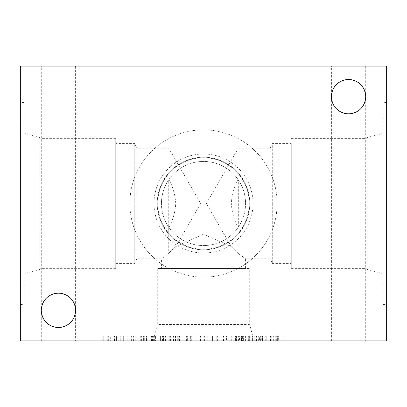 <?xml version="1.0" encoding="UTF-8"?>
<svg xmlns="http://www.w3.org/2000/svg" width="407" height="407" viewBox="0 0 407 407"><rect width="100%" height="100%" fill="white"/><g stroke="black" fill="none" stroke-linecap="round" stroke-linejoin="round"><path stroke-width="0.31" stroke-dasharray="2.04 1.53" d="M248.713 340.863L256.517 340.863L248.713 340.863L248.713 336.055L256.517 336.055L248.713 336.055M250.931 340.863L250.931 336.055M254.202 340.863L254.202 336.055M256.517 340.863L256.517 336.055M250.819 340.863L256.949 340.863L250.819 340.863L250.819 336.055L248.168 336.055L256.949 336.055L250.819 336.055M254.222 340.863L254.222 336.055M248.168 340.863L248.168 336.055M256.949 340.863L256.949 336.055M260.144 336.055L252.589 336.055L260.144 336.055L260.144 340.863L252.589 340.863L259.564 340.863L259.564 336.055M259.564 340.863L256.028 340.863L256.028 336.055L256.028 340.863L260.144 340.863M245.594 336.055L252.589 336.055L245.029 336.055L248.957 336.055L245.594 336.055L245.594 340.863L252.589 340.863L245.029 340.863L245.029 336.055M245.029 340.863L248.957 340.863L248.957 336.055L248.957 340.863L245.594 340.863M239.448 340.863L230.932 340.863L230.932 336.055L235.2 336.055L225.819 336.055L230.932 336.055L230.932 340.863L239.448 340.863L239.448 336.055L235.2 336.055L239.448 336.055M242.603 340.863L227.772 340.863L242.603 340.863L242.603 336.055L235.2 336.055L242.603 336.055M227.772 336.055L235.2 336.055L227.772 336.055L227.772 340.863M137.083 340.863L137.083 336.055L134 336.055L137.083 336.055L137.083 340.863L134 340.863L137.083 340.863M134 340.863L134 336.055L123.321 336.055L134 336.055L134 340.863L123.321 340.863L134 340.863L134 336.055L134 340.863M123.321 340.863L123.321 336.055L120.238 336.055L123.321 336.055L123.321 340.863L120.238 340.863L123.321 340.863L123.321 336.055L123.321 340.863M120.238 340.863L120.238 336.055L120.238 340.863M110.668 340.863L116.178 340.863L116.178 336.055L110.668 336.055L116.178 336.055L115.161 336.055L116.178 336.055L116.178 340.863L110.668 340.863L110.668 336.055M115.161 340.863L116.178 340.863L115.161 340.863L115.161 336.055L110.048 336.055L115.161 336.055L115.161 340.863L110.048 340.863L115.161 340.863M110.048 340.863L110.048 336.055M110.18 340.863L110.18 336.055L108.221 336.055L110.18 336.055L110.18 340.863L108.221 340.863L110.18 340.863M108.221 340.863L108.318 336.055L103.261 336.055L108.338 336.055L108.318 340.863L103.261 340.863L108.221 340.863M108.338 340.863L108.338 336.055M103.261 340.863L103.261 336.055L102.228 336.055L103.261 336.055L103.261 340.863L102.228 340.863L103.261 340.863M102.228 340.863L102.228 336.055L107.733 336.055L102.228 336.055L102.228 340.863L107.733 340.863L102.228 340.863M107.733 340.863L107.733 336.055M108.318 340.863L108.318 336.055M110.068 340.863L110.068 336.055M143.885 340.863L152.401 340.863L143.885 340.863L143.885 336.055L144.678 336.055L143.885 336.055M152.401 340.863L152.401 336.055L144.694 336.055L152.401 336.055M155.56 340.863L140.73 340.863L155.56 340.863L155.56 336.055L148.153 336.055L155.56 336.055M140.73 336.055L148.153 336.055L140.73 336.055L140.73 340.863M161.05 340.863L169.795 340.863L161.05 340.863L161.05 336.055L169.795 336.055L161.05 336.055M168.157 340.863L168.157 336.055M169.734 340.863L169.734 336.055M169.795 340.863L169.795 336.055M157.891 340.863L172.934 340.863L157.891 340.863L157.891 336.055L172.934 336.055L157.891 336.055M160.414 340.863L160.414 336.055L143.605 336.055L163.497 336.055L160.414 336.055L160.414 340.863L143.605 340.863L163.497 340.863L160.414 340.863L160.414 336.055M169.719 340.863L169.719 336.055M160.053 340.863L160.053 336.055M159.905 340.863L159.905 336.055L159.905 340.863M172.934 340.863L172.934 336.055M160.073 340.863L160.073 336.055M178.704 340.863L187.22 340.863L178.704 340.863L178.704 336.055L182.972 336.055L178.704 336.055M187.22 340.863L187.22 336.055L182.972 336.055L187.22 336.055M190.379 340.863L175.544 340.863L190.379 340.863L190.379 336.055L182.972 336.055L190.379 336.055M175.544 336.055L182.972 336.055L175.544 336.055L175.544 340.863M196.113 340.863L204.629 340.863L196.113 340.863L196.113 336.055L196.902 336.055L196.113 336.055M204.629 340.863L204.629 336.055L196.922 336.055L204.629 336.055M207.789 340.863L192.954 340.863L207.789 340.863L207.789 336.055L200.381 336.055L207.789 336.055M192.954 336.055L200.381 336.055L192.954 336.055L192.954 340.863M223.901 340.863L223.901 336.055L212.581 336.055L223.901 336.055L223.901 340.863L212.581 340.863L212.581 336.055L216.794 336.055L212.581 336.055L212.581 340.863L223.901 340.863M219.78 340.863L219.78 336.055L219.78 340.863M217.374 340.863L217.374 336.055M216.794 340.863L212.581 340.863L216.794 340.863L216.794 336.055L216.794 340.863M212.581 340.863L212.581 336.055L212.581 340.863M276.165 336.055L262.495 336.055L278.266 336.055L276.165 336.055L276.165 340.863L262.495 340.863L262.719 336.055M262.719 340.863L278.266 340.863L278.266 336.055M278.266 340.863L276.165 340.863M265.878 340.863L265.878 336.055M277.142 340.863L277.142 336.055M277.365 340.863L277.365 336.055L277.365 340.863M262.663 340.863L262.663 336.055M264.168 340.863L264.168 336.055M268.004 340.863L268.004 336.055M275.056 340.863L275.056 336.055M262.495 340.863L262.495 336.055L262.495 340.863M20.35 340.863L386.65 340.863L386.65 66.138L20.35 66.138L20.35 340.863M261.253 340.863L252.813 340.863L266.763 340.863L261.253 340.863L261.253 336.055L266.763 336.055L261.253 336.055M226.44 340.863L217.994 340.863L231.944 340.863L226.44 340.863L226.44 336.055M125.086 340.863L141.407 340.863L125.086 340.863L125.086 336.055L121.968 336.055L141.407 336.055L125.086 336.055M116.422 340.863L102.829 340.863L116.422 340.863L116.422 336.055L121.118 336.055L102.829 336.055L116.422 336.055M168.813 340.863L185.134 340.863L168.813 340.863L168.813 336.055L165.695 336.055L185.134 336.055L168.813 336.055M203.932 340.863L187.332 340.863L203.932 340.863L203.932 336.055L187.332 336.055L203.932 336.055L203.932 340.863M243.844 340.863L235.404 340.863L249.354 340.863L243.844 340.863L243.844 336.055L249.354 336.055L243.844 336.055M278.663 340.863L270.223 340.863L284.172 340.863L278.663 340.863L278.663 336.055L284.172 336.055L278.663 336.055M365.71 340.863L331.4 340.863L365.71 340.863L365.71 96.663C364.616 107.005 358.898 112.724 348.555 113.818C338.212 112.724 332.494 107.005 331.4 96.663C332.494 86.32 338.212 80.601 348.555 79.507C358.898 80.601 364.616 86.32 365.71 96.663A17.155 17.155 0 0 0 348.555 79.507A17.155 17.155 0 0 0 331.4 96.663A17.155 17.155 0 0 0 348.555 113.818A17.155 17.155 0 0 0 365.71 96.663C364.616 86.32 358.898 80.601 348.555 79.507C338.212 80.601 332.494 86.32 331.4 96.663C332.494 107.005 338.212 112.724 348.555 113.818C358.898 112.724 364.616 107.005 365.71 96.663L365.71 66.138L331.4 66.138L365.71 66.138M75.6 340.863L41.29 340.863L75.6 340.863L75.6 310.338C74.506 320.68 68.788 326.399 58.445 327.493C48.102 326.399 42.384 320.68 41.29 310.338C42.384 299.995 48.102 294.276 58.445 293.182C68.788 294.276 74.506 299.995 75.6 310.338A17.155 17.155 0 0 0 58.445 293.182A17.155 17.155 0 0 0 41.29 310.338A17.155 17.155 0 0 0 58.445 327.493A17.155 17.155 0 0 0 75.6 310.338C74.506 299.995 68.788 294.276 58.445 293.182C48.102 294.276 42.384 299.995 41.29 310.338C42.384 320.68 48.102 326.399 58.445 327.493C68.788 326.399 74.506 320.68 75.6 310.338L75.6 66.138L41.29 66.138L75.6 66.138M277.126 340.863L129.874 340.863L277.126 340.863L277.126 337.077L129.874 337.077L277.126 337.077M266.763 340.863L266.763 336.055L265.746 336.055L266.763 336.055L266.763 340.863M265.746 340.863L265.746 336.055L260.633 336.055L265.746 336.055L265.746 340.863M260.633 340.863L260.633 336.055M260.765 340.863L260.765 336.055L258.811 336.055L260.765 336.055L260.765 340.863M258.811 340.863L258.903 336.055L253.846 336.055L258.923 336.055L258.811 340.863M258.923 340.863L258.923 336.055M253.846 340.863L253.846 336.055L252.813 336.055L253.846 336.055L253.846 340.863M252.813 340.863L252.813 336.055L258.323 336.055L252.813 336.055L252.813 340.863M258.323 340.863L258.323 336.055M258.903 340.863L258.903 336.055M260.653 340.863L260.653 336.055M231.944 340.863L231.944 336.055L231.944 340.863M225.819 340.863L225.819 336.055M225.946 340.863L225.946 336.055L223.992 336.055L225.946 336.055L225.946 340.863M223.992 340.863L224.089 336.055L219.032 336.055L224.104 336.055L223.992 340.863M224.104 340.863L224.104 336.055M219.032 340.863L219.032 336.055L217.994 336.055L219.032 336.055L219.032 340.863M217.994 340.863L217.994 336.055L223.504 336.055L217.994 336.055L217.994 340.863M223.504 340.863L223.504 336.055M224.089 340.863L224.089 336.055M225.834 340.863L225.834 336.055M230.932 340.863L230.932 336.055M163.497 340.863L163.497 336.055L163.497 340.863M159.208 340.863L159.208 336.055M153.607 340.863L153.607 336.055M147.817 340.863L147.817 336.055M143.605 340.863L143.605 336.055L143.605 340.863M146.479 340.863L146.479 336.055L146.479 340.863M152.477 340.863L152.477 336.055M154.36 340.863L154.36 336.055M128.037 340.863L135.2 340.863L128.037 340.863L128.037 336.055L135.2 336.055L128.037 336.055M131.609 340.863L131.609 336.055M135.2 340.863L135.2 336.055M121.968 340.863L121.968 336.055M127.193 340.863L127.193 336.055M136.05 340.863L136.05 336.055M138.151 340.863L138.151 336.055M141.407 340.863L141.407 336.055M133.582 340.863L133.582 336.055M129.787 340.863L129.787 336.055M114.672 340.863L105.912 340.863L105.912 336.055L108.262 336.055L105.912 336.055L105.912 340.863L114.672 340.863L114.672 336.055L117.908 336.055L108.262 336.055L114.672 336.055M114.392 340.863L114.392 336.055M117.908 340.863L117.908 336.055M121.118 340.863L121.118 336.055M102.829 340.863L102.829 336.055L102.829 340.863M116.382 340.863L116.382 336.055M171.769 340.863L178.927 340.863L171.769 340.863L171.769 336.055L178.927 336.055L171.769 336.055M175.341 340.863L175.341 336.055M178.927 340.863L178.927 336.055M165.695 340.863L165.695 336.055M170.92 340.863L170.92 336.055M179.777 340.863L179.777 336.055M181.883 340.863L181.883 336.055M185.134 340.863L185.134 336.055M177.315 340.863L177.315 336.055M173.514 340.863L173.514 336.055M201.058 340.863L201.058 336.055L201.058 340.863M191.712 340.863L191.712 336.055M187.332 340.863L187.332 336.055L187.332 340.863M190.211 340.863L190.211 336.055L190.211 340.863M200.473 340.863L200.473 336.055M249.354 340.863L249.354 336.055L248.341 336.055L249.354 336.055L249.354 340.863M248.341 340.863L248.341 336.055L243.244 336.055L248.341 336.055L248.341 340.863M243.223 340.863L243.223 336.055L243.244 340.863M243.355 340.863L243.355 336.055L241.402 336.055L243.355 336.055L243.355 340.863M241.402 340.863L241.493 336.055L241.402 340.863M241.514 340.863L241.514 336.055L236.436 336.055L241.514 336.055L241.493 340.863M236.436 340.863L236.436 336.055L235.404 336.055L236.436 336.055L236.436 340.863M235.404 340.863L235.404 336.055L240.913 336.055L235.404 336.055L235.404 340.863M240.913 340.863L240.913 336.055M284.172 340.863L284.172 336.055L283.155 336.055L284.172 336.055L284.172 340.863M283.155 340.863L283.155 336.055L278.042 336.055L283.155 336.055L283.155 340.863M278.042 340.863L278.042 336.055M278.174 340.863L278.174 336.055L276.221 336.055L278.174 336.055L278.174 340.863M276.221 340.863L276.312 336.055L271.255 336.055L276.333 336.055L276.221 340.863M276.333 340.863L276.333 336.055M271.255 340.863L271.255 336.055L270.223 336.055L271.255 336.055L271.255 340.863M270.223 340.863L270.223 336.055L275.732 336.055L270.223 336.055L270.223 340.863M275.732 340.863L275.732 336.055M276.312 340.863L276.312 336.055M278.062 340.863L278.062 336.055M238.319 179.894L238.115 179.604C234.254 186.574 231.98 194.536 231.293 203.5C231.98 212.464 234.254 220.426 238.115 227.396L238.319 227.106C243.045 220.06 245.457 212.189 245.563 203.5C245.457 194.811 243.045 186.94 238.319 179.894L238.319 227.106M238.319 253.52L231.257 246.581L238.319 253.52C247.904 260.47 247.904 260.47 238.319 253.52C247.904 260.47 247.904 260.47 238.319 253.52M270.253 203.5L270.253 258.811L270.253 203.5M238.115 227.396A42.063 42.063 0 0 1 168.92 227.447C172.797 220.462 175.081 212.485 175.773 203.5C175.081 194.515 172.797 186.538 168.92 179.553A42.063 42.063 0 0 1 238.115 179.604M168.936 252.951L238.1 252.951L168.936 252.951L175.809 246.55L168.732 253.49L161.437 258.811L168.732 253.49L168.732 179.828C163.975 186.884 161.543 194.775 161.437 203.5C161.543 212.225 163.975 220.116 168.732 227.172L168.936 252.951M115.71 143.61L115.71 268.371L115.71 138.629L115.71 263.39L115.71 143.61L134.758 143.61L134.758 263.39L134.758 143.61L136.798 148.189L136.798 258.811L136.798 148.189L168.732 148.189L200.666 203.5L175.809 246.55L203.5 234.223L231.257 246.581L206.385 203.5L238.319 148.189L270.253 148.189L272.288 143.61L272.288 203.5L272.288 143.61L291.29 143.61L291.29 268.396L291.29 143.61M272.288 203.5L272.288 263.39L272.288 203.5M291.29 268.396L366.076 268.396L366.076 138.604L366.076 268.396L367.114 269.434L367.114 137.566L367.15 269.434L367.15 137.566L367.15 269.434L382.865 273.646L382.865 133.354L382.865 273.646M386.65 304.538L386.65 102.462L386.65 304.538L382.865 304.538L382.865 102.462L382.865 304.538M168.732 227.172L168.92 227.447M168.92 179.553L168.732 179.828M161.437 203.5A42.063 42.063 0 0 1 224.532 167.073A42.063 42.063 0 0 1 224.532 239.927A42.063 42.063 0 0 1 161.437 203.5M161.437 268.457L245.563 268.457L161.437 268.457L161.437 258.811L136.798 258.811L134.758 263.39L115.71 263.39M115.71 138.629L40.949 138.629L40.949 268.371L40.949 138.629L39.886 137.566L39.886 269.434L39.855 137.566L39.855 269.434L39.855 137.566L24.135 133.354L24.135 273.646L24.135 133.354M20.35 102.462L20.35 304.538L20.35 102.462L24.135 102.462L24.135 304.538L24.135 102.462M331.4 340.863L331.4 66.138M41.29 340.863L41.29 66.138M249.288 203.5A45.788 45.788 0 0 1 203.5 249.288A45.788 45.788 0 0 1 157.713 203.5A45.788 45.788 0 0 1 203.5 157.713A45.788 45.788 0 0 1 249.288 203.5M157.713 203.5A45.788 45.788 0 0 0 226.394 243.152A45.788 45.788 0 0 0 226.394 163.848A45.788 45.788 0 0 0 157.713 203.5M277.126 203.5A73.626 73.626 0 0 0 203.5 129.874A73.626 73.626 0 0 0 129.874 203.5A73.626 73.626 0 0 0 203.5 277.126A73.626 73.626 0 0 0 277.126 203.5A73.626 73.626 0 0 0 203.5 129.874A73.626 73.626 0 0 0 129.874 203.5A73.626 73.626 0 0 0 203.5 277.126A73.626 73.626 0 0 0 277.126 203.5M253.012 203.5A49.512 49.512 0 0 0 203.5 153.988A49.512 49.512 0 0 0 153.988 203.5A49.512 49.512 0 0 0 203.5 253.012A49.512 49.512 0 0 0 253.012 203.5M249.776 203.5A46.276 46.276 0 0 0 203.5 157.224A46.276 46.276 0 0 0 157.224 203.5A46.276 46.276 0 0 0 203.5 249.776A46.276 46.276 0 0 0 249.776 203.5A46.276 46.276 0 0 0 203.5 157.224A46.276 46.276 0 0 0 157.224 203.5A46.276 46.276 0 0 0 203.5 249.776A46.276 46.276 0 0 0 249.776 203.5M249.288 268.457L157.713 268.457L249.288 268.457L249.288 324.501L157.713 324.501L157.713 268.457M153.988 337.077L157.224 325L157.713 324.501L249.288 324.501L249.776 324.99L157.224 325L249.776 324.99L253.012 337.077L153.988 337.077L253.012 337.077M129.874 340.863L129.874 337.077M252.569 340.863L252.569 336.055M252.625 340.863L252.625 336.055M252.589 340.863L252.589 336.055L252.589 340.863M247.024 340.863L247.024 336.055M238.599 340.863L238.599 336.055M231.741 340.863L231.741 336.055M231.72 340.863L231.72 336.055M235.2 340.863L235.2 336.055M238.619 340.863L238.619 336.055M151.557 340.863L151.557 336.055M144.694 340.863L144.694 336.055L144.678 340.863M148.153 340.863L148.153 336.055M151.577 340.863L151.577 336.055M165.242 340.863L165.242 336.055M162.632 340.863L162.632 336.055M165.583 340.863L165.583 336.055M164.886 340.863L164.886 336.055M162.948 340.863L162.948 336.055M162.535 340.863L162.535 336.055M170.375 340.863L170.375 336.055M170.416 340.863L170.416 336.055M165.262 340.863L165.262 336.055M186.375 340.863L186.375 336.055M179.512 340.863L179.512 336.055M179.492 340.863L179.492 336.055M182.972 340.863L182.972 336.055M186.396 340.863L186.396 336.055M203.785 340.863L203.785 336.055M196.922 340.863L196.922 336.055L196.902 340.863M200.381 340.863L200.381 336.055M203.8 340.863L203.8 336.055M270.111 340.863L270.111 336.055M273.662 340.863L273.662 336.055M268.905 340.863L268.905 336.055M270.675 340.863L270.675 336.055M270.467 340.863L270.467 336.055M272.197 340.863L272.197 336.055M269.882 340.863L269.882 336.055M108.262 340.863L108.262 336.055L108.262 340.863M108.109 340.863L108.109 336.055M108.165 340.863L108.165 336.055M245.563 268.457L245.563 258.811L270.253 258.811L272.288 263.39L291.29 263.39M291.29 138.604L366.076 138.604L367.114 137.566L382.865 133.354M386.65 102.462L382.865 102.462M115.71 268.371L40.949 268.371L39.886 269.434L24.135 273.646M20.35 304.538L24.135 304.538"/><path stroke-width="0.61" d="M386.65 340.863L20.35 340.863L20.35 66.138L386.65 66.138L386.65 340.863M331.4 96.663A17.155 17.155 0 0 1 357.132 81.807A17.155 17.155 0 0 1 357.132 111.518A17.155 17.155 0 0 1 331.4 96.663M41.29 310.338A17.155 17.155 0 0 1 67.023 295.482A17.155 17.155 0 0 1 67.023 325.193A17.155 17.155 0 0 1 41.29 310.338"/></g></svg>
